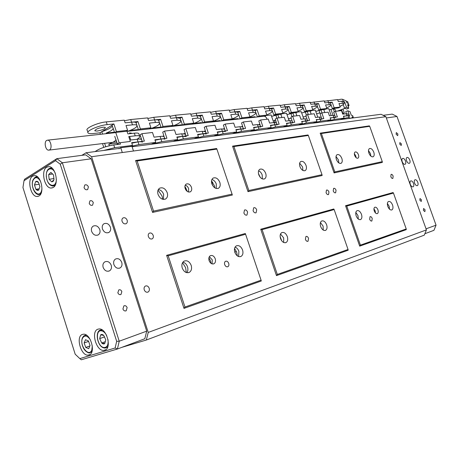 <?xml version="1.0" encoding="UTF-8"?>
<svg xmlns="http://www.w3.org/2000/svg" width="459" height="459" viewBox="0 0 459 459"><rect width="100%" height="100%" fill="white"/><g stroke="black" fill="none" stroke-linecap="round" stroke-linejoin="round"><path stroke-width="0.69" d="M256.696 209.82C255.915 208.053 254.911 207.376 253.684 207.789L253.081 210.715C253.867 212.488 254.871 213.165 256.099 212.746L256.696 209.82M328.954 191.971C328.277 190.41 327.451 189.785 326.475 190.089L326.068 192.682C326.751 194.237 327.577 194.868 328.546 194.564L328.954 191.971M336.045 190.215C335.374 188.678 334.565 188.058 333.618 188.351L333.228 190.91C333.9 192.447 334.709 193.073 335.655 192.774L336.045 190.215M393.134 176.113C392.537 174.736 391.854 174.162 391.079 174.38L390.827 176.681C391.418 178.052 392.101 178.631 392.875 178.408L393.134 176.113M369.673 219.247L370.029 216.677C370.883 216.424 371.612 217.009 372.226 218.444L371.87 221.014C371.021 221.267 370.293 220.681 369.673 219.247M305.396 239.357L305.929 236.465C306.991 236.121 307.869 236.758 308.563 238.37L308.029 241.262C306.973 241.606 306.096 240.975 305.396 239.357M224.686 264.619C224.267 263.082 224.531 261.974 225.472 261.309C226.832 260.832 227.911 261.515 228.708 263.357C229.133 264.895 228.869 265.996 227.922 266.673C226.568 267.144 225.489 266.461 224.686 264.619M144.235 289.83C143.799 288.143 144.155 286.904 145.302 286.1C146.995 285.469 148.297 286.192 149.209 288.269C149.645 289.956 149.29 291.195 148.142 291.999C146.455 292.63 145.153 291.907 144.235 289.83M122.083 221.358C121.675 219.832 121.985 218.708 123.006 217.968C124.779 217.302 126.162 218.054 127.154 220.24C127.568 221.76 127.258 222.89 126.231 223.631C124.464 224.302 123.081 223.544 122.083 221.358M373.942 208.856L375.164 210.865L375.473 212.97M374.251 210.962C373.706 209.155 373.867 207.921 374.739 207.267C375.967 206.9 377.028 207.766 377.929 209.855C378.474 211.662 378.314 212.896 377.436 213.555C376.214 213.917 375.152 213.056 374.251 210.962M354.354 153.685L355.754 155.871L356.064 157.638M354.664 155.446C354.147 153.765 354.296 152.623 355.1 152.009C356.379 151.631 357.498 152.531 358.445 154.706C358.961 156.387 358.818 157.529 358.009 158.143C356.735 158.521 355.622 157.621 354.664 155.446M184.897 186.469L187.381 191.506M185.218 185.212C186.79 185.66 187.926 186.819 188.632 188.683L188.569 192.028M185.172 188.54C184.593 186.492 184.937 185.006 186.193 184.088C188.385 183.307 190.141 184.38 191.46 187.312C192.04 189.36 191.696 190.846 190.433 191.776C188.253 192.55 186.497 191.478 185.172 188.54M208.92 257.734L210.463 260.855L211.02 263.351M209.35 256.667L212.299 259.897L212.035 263.873M209.103 260.632C208.484 258.36 208.885 256.724 210.297 255.72C212.379 254.98 214.032 256.002 215.248 258.784C215.868 261.056 215.466 262.697 214.043 263.707C211.972 264.441 210.325 263.414 209.103 260.632M153.191 235.398C152.256 233.31 150.954 232.57 149.295 233.189C148.28 233.912 147.982 235.042 148.395 236.586C149.336 238.674 150.632 239.414 152.29 238.8C153.306 238.072 153.61 236.936 153.191 235.398M247.59 212.069C246.799 210.274 245.772 209.591 244.504 210.021L243.884 212.987C244.676 214.789 245.708 215.472 246.971 215.042L247.59 212.069M216.229 188.477L216.287 184.03C215.369 181.603 213.917 180.089 211.932 179.486M211.897 183.91C211.129 181.202 211.547 179.257 213.148 178.081C215.896 177.128 218.117 178.551 219.827 182.355C220.601 185.063 220.182 187.008 218.564 188.196C215.833 189.148 213.613 187.72 211.897 183.91M163.358 199.413L163.674 194.415C162.584 191.581 160.811 189.94 158.349 189.498M158.068 194.461C157.282 191.61 157.793 189.521 159.6 188.207C162.796 187.037 165.332 188.529 167.214 192.671C168.011 195.523 167.495 197.617 165.676 198.942C162.497 200.101 159.962 198.609 158.068 194.461M186.836 272.698C187.972 271.08 188.196 269.112 187.507 266.788C186.566 264.246 185.023 262.709 182.889 262.175M182.257 268.062C181.414 264.889 182.011 262.582 184.048 261.142C187.088 260.041 189.469 261.452 191.191 265.382C192.046 268.555 191.449 270.867 189.389 272.319C186.365 273.415 183.99 271.992 182.257 268.062M238.605 256.564L238.892 251.354C238.083 249.162 236.815 247.751 235.083 247.108M234.824 252.295C233.998 249.312 234.48 247.183 236.27 245.904C238.887 244.997 240.981 246.357 242.559 249.977C243.39 252.961 242.903 255.095 241.101 256.38C238.502 257.287 236.408 255.921 234.824 252.295M283.673 242.484L283.679 237.905L280.524 234.021M280.541 238.588C279.738 235.771 280.128 233.797 281.711 232.656C283.983 231.898 285.854 233.201 287.305 236.557C288.114 239.368 287.718 241.348 286.129 242.501C283.863 243.253 281.998 241.95 280.541 238.588M262.33 178.901L262.198 174.965C261.418 172.888 260.224 171.5 258.612 170.8M258.761 174.718C258.01 172.142 258.354 170.329 259.783 169.273C262.169 168.482 264.143 169.841 265.704 173.359C266.461 175.929 266.117 177.753 264.677 178.815C262.301 179.607 260.333 178.241 258.761 174.718M302.877 170.444L302.601 166.99L299.652 163.203M299.934 166.646C299.205 164.196 299.48 162.492 300.765 161.534C302.854 160.874 304.621 162.176 306.061 165.447C306.796 167.896 306.52 169.601 305.229 170.564C303.147 171.23 301.385 169.922 299.934 166.646M323.262 230.085L323.067 226.075L320.457 222.558M320.663 226.551C319.889 223.889 320.204 222.047 321.604 221.02C323.606 220.383 325.282 221.628 326.636 224.761C327.416 227.423 327.101 229.27 325.689 230.303C323.698 230.94 322.023 229.689 320.663 226.551M358.301 219.063L357.974 215.592L355.828 212.442M356.167 215.908C355.415 213.383 355.662 211.656 356.918 210.727C358.691 210.182 360.206 211.381 361.468 214.313C362.226 216.837 361.973 218.564 360.717 219.505C358.949 220.045 357.435 218.845 356.167 215.908M338.805 162.905L338.444 159.91L336.022 156.513M336.395 159.497C335.684 157.162 335.908 155.555 337.061 154.689C338.908 154.126 340.503 155.377 341.84 158.43C342.557 160.765 342.334 162.371 341.175 163.249C339.333 163.806 337.738 162.561 336.395 159.497M389.53 209.201L389.123 206.24L387.385 203.463M387.798 206.418C387.069 204.02 387.27 202.396 388.394 201.547C389.978 201.088 391.361 202.235 392.543 204.995C393.277 207.393 393.076 209.017 391.946 209.872C390.368 210.337 388.985 209.184 387.798 206.418M370.861 156.135L370.447 153.593L368.485 150.592M368.904 153.122C368.216 150.891 368.388 149.376 369.432 148.584C371.079 148.108 372.53 149.301 373.781 152.17C374.475 154.396 374.297 155.917 373.247 156.714C371.606 157.19 370.161 155.997 368.904 153.122M258.457 173.519L260.167 177.249M280.128 236.546L281.723 240.832M211.536 180.955L214.307 185.637L214.835 187.857M234.56 248.439L236.689 252.358L237.343 255.904M182.562 262.686L185.648 267.712L186.256 272.537M158.045 190.135L162.061 196.039L162.664 199.275M132.094 146.76L381.079 114.28L385.887 116.695L91.57 156.714L148.228 332.436L426.417 229.896L424.294 235.146L146.318 340.033L121.864 347.343M248.841 190.496L322 174.684L308.345 135.462L233.929 146.553L248.841 190.496L247.992 191.65L232.564 146.146L308.012 134.963L308.345 135.462M262.118 229.649L277.316 274.442L348.054 249.484L334.158 209.585L262.118 229.649L260.741 229.236L333.785 208.983L334.158 209.585M346.757 206.08L360.418 245.123L406.226 228.961L393.461 193.073L346.757 206.08L345.552 205.718L393.047 192.55L393.461 193.073M334.806 171.913L382.284 161.648L369.713 126.311L321.375 133.517L334.806 171.913L334.083 172.917L320.175 133.162L369.334 125.875L369.713 126.311M261.073 280.174L261.314 280.988L183.984 308.373L166.623 255.336L245.307 233.516L245.594 234.251L168.195 255.801L184.971 307.025L261.073 280.174L245.594 234.251M232.065 194.123L232.34 195.052L152.572 212.408L135.589 160.518L216.648 148.504L216.883 149.095L137.143 160.983L153.553 211.1L232.065 194.123L216.883 149.095M322 174.684L322.132 175.516L247.992 191.65M348.054 249.484L348.151 250.235L276.467 275.618L260.741 229.236M406.226 228.961L406.249 229.655L359.69 246.144L345.552 205.718M382.284 161.648L382.33 162.417L334.083 172.917M385.887 116.695L426.417 229.896M81.874 155.337L86.034 152.767L119.696 148.377M146.318 340.033L148.228 332.436M91.57 156.714L86.034 152.767M320.175 133.162L321.375 133.517M360.418 245.123L359.69 246.144M277.316 274.442L276.467 275.618M232.564 146.146L233.929 146.553M135.589 160.518L137.143 160.983M153.553 211.1L152.572 212.408M183.984 308.373L184.971 307.025M166.623 255.336L168.195 255.801M236.253 251.228L234.859 252.398M212.597 185.447L211.869 182.802L212.838 182.613M185.981 190.141L185.178 188.563M185.155 188.5L186.09 188.219M90.056 345.472L88.438 340.957L85.477 339.712L84.14 342.948L85.747 347.429L88.702 348.702L90.056 345.472L88.438 340.957L85.477 339.712L84.14 342.948L85.747 347.429L88.702 348.702L90.056 345.472M89.93 345.931L85.747 347.429M88.639 341.358L84.14 342.948M104.732 343.596L105.754 339.803L103.717 335.409C102.598 334.381 101.588 334.186 100.682 334.835L99.678 338.622L101.697 342.988C102.81 344.021 103.82 344.227 104.732 343.596L105.754 339.803L103.717 335.409L100.682 334.835L99.678 338.622L101.697 342.988L104.732 343.596M104.56 336.889L99.678 338.622M105.392 341.651L101.697 342.988M39.922 186.698L38.481 182.309L37.104 181.271L35.756 181.454L34.471 184.96L35.9 189.32L37.265 190.37L38.619 190.204L39.922 186.698L38.481 182.309L35.756 181.454L34.471 184.96L35.9 189.32L38.619 190.204L39.922 186.698M39.296 188.764L35.9 189.32M39.262 184.197L34.471 184.96M53.56 174.994L50.909 172.406L48.688 174.563L49.113 179.291L51.747 181.884L53.101 181.391L53.984 179.75L53.56 174.994L50.909 172.406L48.688 174.563L49.113 179.291L51.747 181.884L53.984 179.75L53.56 174.994M52.682 173.967L48.688 174.563M53.996 178.534L49.113 179.291M211.524 182.12L212.374 181.959M185.43 187.174L184.902 187.272M93.297 202.631C92.494 200.904 91.375 200.319 89.935 200.876L89.23 203.406C90.033 205.133 91.152 205.718 92.586 205.162L93.297 202.631M121.847 291.591C121.13 289.979 120.092 289.428 118.738 289.939L117.877 292.808C118.594 294.426 119.633 294.976 120.987 294.466L121.847 291.591M118.066 293.261L117.82 292.601M88.392 186.911C87.526 185.052 86.315 184.42 84.766 185.017L84.043 187.656C84.915 189.515 86.12 190.146 87.669 189.55L88.392 186.911M127.137 307.628C126.386 305.923 125.301 305.344 123.867 305.883L122.926 309.01C123.672 310.714 124.762 311.294 126.185 310.76L127.137 307.628M46.703 167.225C40.616 170.501 44.431 188.356 51.15 188.052L53.141 187.53C59.314 184.524 55.596 166.382 48.855 166.64L46.703 167.225M32.664 176.136C26.817 179.268 30.638 196.819 37.081 196.475L38.917 195.987C44.844 193.113 41.115 175.286 34.643 175.59L32.664 176.136M82.505 334.404C75.379 336.258 80.962 356.299 88.289 355.123L88.989 354.991C96.229 353.419 90.71 333.079 83.366 334.227L82.505 334.404M98.014 329.166C90.561 331.117 96.252 351.588 103.935 350.389L104.692 350.24C112.266 348.588 106.649 327.812 98.955 328.977L98.014 329.166M110.412 227.199C108.881 223.849 106.723 222.707 103.935 223.768C102.34 224.916 101.852 226.654 102.472 228.978C104.004 232.334 106.161 233.482 108.938 232.42C110.539 231.267 111.032 229.523 110.412 227.199M121.75 262.405C120.287 259.14 118.192 258.027 115.467 259.06C113.775 260.259 113.247 262.083 113.884 264.533C115.352 267.804 117.441 268.922 120.149 267.89C121.859 266.685 122.392 264.86 121.75 262.405M111.227 265.256C109.735 261.94 107.595 260.815 104.795 261.888C103.063 263.11 102.518 264.963 103.155 267.436C104.652 270.758 106.792 271.883 109.575 270.816C111.319 269.588 111.87 267.729 111.227 265.256M99.787 229.58C98.232 226.178 96.017 225.03 93.154 226.132C91.525 227.303 91.02 229.064 91.639 231.411C93.206 234.819 95.409 235.972 98.26 234.87C99.901 233.694 100.412 231.933 99.787 229.58M24.011 180.726L22.95 187.53L75.184 354.199L79.826 358.617L115.129 347.991L116.678 341.324L60.255 164.19L55.539 160.667L24.011 180.726L24.614 179.217L56.818 158.665L85.644 154.838L91.169 158.797L62.349 162.784L119.237 341.209L146.719 331.146L91.169 158.797M146.719 331.146L144.82 338.736L117.412 349.012L81.289 359.793L79.826 358.617M116.678 341.324L119.237 341.209L117.412 349.012L115.129 347.991M55.539 160.667L56.818 158.665L62.349 162.784L60.255 164.19M419.836 200.244L421.247 201.478L421.419 199.757L420.008 198.523L419.836 200.244M399.749 144.189L401.229 145.474L401.384 143.879L399.898 142.594L399.749 144.189M423.399 210.348L424.891 211.651L425.08 209.792L423.588 208.489L423.399 210.348M396.128 134.269L397.724 135.652L397.884 133.965L396.289 132.588L396.128 134.269M410.283 184.3C411.138 186.274 412.096 187.106 413.175 186.807C413.926 186.228 414.041 185.103 413.519 183.422C412.67 181.454 411.706 180.617 410.627 180.921C409.876 181.494 409.761 182.619 410.283 184.3M402.204 161.729C403.077 163.731 404.058 164.58 405.154 164.276C405.876 163.714 405.986 162.618 405.475 160.994C404.608 158.986 403.627 158.137 402.526 158.447C401.803 159.003 401.694 160.093 402.204 161.729M406.559 160.748C407.42 162.738 408.39 163.582 409.468 163.284C410.18 162.727 410.289 161.643 409.778 160.025C408.917 158.039 407.948 157.196 406.869 157.494C406.152 158.045 406.049 159.13 406.559 160.748M414.586 183.135C415.424 185.092 416.376 185.924 417.438 185.625C418.178 185.057 418.287 183.939 417.765 182.275C416.921 180.318 415.974 179.492 414.913 179.785C414.173 180.353 414.064 181.466 414.586 183.135M426.038 228.84L436.05 225.174L433.944 230.32L424.868 233.723M383.156 115.318L392.244 114.113L396.995 116.477L386.34 117.952M436.05 225.174L396.995 116.477M115.823 139.238L117.343 143.908L119.139 142.824L115.754 132.45L127.005 131.205L127.883 133.896L134.338 133.162L135.216 135.83C137.534 135.571 139.002 135.68 139.616 136.151C140.288 136.828 139.387 137.866 136.92 139.261M119.139 142.824L130.356 141.441L128.767 136.587L135.216 135.83M103.763 147.368L102.529 143.575M139.616 136.151L138.744 133.512C138.13 133.024 136.662 132.909 134.338 133.162M117.091 143.128L108.817 144.149L112.828 142.319M113.178 142.124C115.014 141.068 115.926 140.196 115.909 139.507M104.618 143.323L105.725 146.737M115.657 139.054L114.779 136.346M118.944 148.819L120.746 147.752L122.306 152.537M131.4 133.099L129.444 132.938M108.817 144.149L109.34 145.761M133.489 151.017L131.945 146.295L120.746 147.752M103.195 127.172L105.346 127.384C105.065 128.847 102.323 130.075 97.119 131.067L94.921 130.867C95.191 129.404 97.951 128.17 103.195 127.172M87.916 132.249L87.313 130.379C84.37 128.577 97.744 122.553 106.27 121.893L124.263 120.16L125.135 122.834L137.941 121.555L140.368 128.939L150.936 127.786L149.387 123.098L155.469 122.467C157.592 122.26 158.934 122.398 159.491 122.874C160.116 124.372 157.07 126.34 150.351 128.79M100.464 134.309L99.976 132.806L93.269 133.535C90.647 133.81 88.954 133.661 88.185 133.087C85.254 131.326 98.645 125.318 107.165 124.63L113.901 123.959L116.385 131.567L127.596 130.339L126.013 125.514L132.462 124.848C134.774 124.618 136.248 124.762 136.868 125.278C137.602 126.81 134.573 128.813 127.78 131.285M113.901 123.959L99.976 132.806M136.868 125.278L136.007 122.651C135.382 122.123 133.908 121.974 131.59 122.192L132.462 124.848M113.098 128.05L114.607 132.674L116.385 131.567M114.446 132.186L106.155 133.093C110.722 131.228 113.063 129.639 113.184 128.319M125.995 131.32L127.596 130.339M115.57 132.565L114.607 132.674M112.925 127.843L112.048 125.152L101.778 131.681L102.552 134.08M120.023 142.715L120.47 144.097L113.769 144.935L114.664 147.689L132.525 145.388L130.098 146.536M118.129 143.81L118.313 144.367M95.116 151.585C99.431 148.544 105.65 146.329 113.769 144.935M103.728 150.46L114.664 147.689M132.525 145.388L131.641 142.697L138.056 141.894C140.362 141.619 141.814 141.705 142.422 142.152M116.706 144.568L117.487 143.891M129.61 136.489L130.763 140.012L137.184 139.226C139.49 138.957 140.947 139.054 141.55 139.513L140.138 134.768L141.934 133.695L144.373 141.102L138.056 141.894L137.184 139.226M106.155 133.093L106.339 133.661M101.778 131.681C107.945 129.645 111.451 127.717 112.294 125.904M124.452 120.74L130.717 119.535L147.672 117.9L148.532 120.499L160.61 119.294L162.991 126.466L172.968 125.376L171.454 120.82L177.203 120.224L180.875 120.602C181.397 122.065 178.339 124.01 171.7 126.426M137.941 121.555L136.036 122.731M161 127.613L160.828 127.086L152.52 127.998C157.672 125.892 160.025 124.217 159.583 122.972L158.642 120.315C158.085 119.833 156.743 119.69 154.62 119.891L155.469 122.467M138.423 129.547L130 130.476C135.256 128.308 137.568 126.598 136.931 125.336L138.578 130.023L140.368 128.939M138.578 130.023L149.146 128.853L150.936 127.786M136.931 125.336L136.036 122.748M141.613 139.57L142.204 141.372M131.808 143.208L138.056 141.894L138.934 144.562L155.762 142.393L151.183 144.269M130.798 146.444L138.934 144.562M155.762 142.393L154.901 139.783L160.954 139.025C163.065 138.767 164.391 138.853 164.924 139.266M141.934 133.695L152.486 132.479L154.04 137.172L160.093 136.438C162.211 136.191 163.536 136.277 164.075 136.707L162.721 132.129L164.523 131.085L166.91 138.279L160.954 139.025L160.093 136.438M130 130.476L130.184 131.022M147.855 118.451L153.765 117.315L169.773 115.771L170.616 118.296L182.034 117.154L184.363 124.125L193.801 123.092L192.315 118.663L197.754 118.101L201.117 118.456C201.547 119.885 198.483 121.801 191.919 124.188M160.61 119.294L158.739 120.43M180.152 118.256L176.365 117.716L177.203 120.224M159.583 122.972L161.195 127.522L162.991 126.466M161.195 127.522L171.173 126.42L172.968 125.376M164.167 136.793L164.747 138.549M155.062 140.265L160.954 139.025L161.809 141.613L177.696 139.565L173.209 141.395M151.745 144.195L161.809 141.613M177.696 139.565L176.853 137.029L182.573 136.317L186.199 136.547M164.523 131.085L174.489 129.931L176.009 134.498L181.73 133.798L185.47 134.177L184.059 129.639L185.866 128.618L188.201 135.606L182.573 136.317L181.73 133.798M163.995 136.644L163.817 136.099M152.52 127.998L152.698 128.531M169.95 116.293L175.527 115.215L190.669 113.752L191.495 116.207L202.304 115.129L204.588 121.916L213.527 120.935L212.069 116.626L217.227 116.093L220.314 116.42C220.733 117.676 218.025 119.432 212.173 121.692M182.034 117.154L180.1 118.284M200.422 116.207L196.934 115.662L197.754 118.101M181.85 125.307L181.678 124.791L173.812 125.657C178.867 123.603 181.259 121.962 180.984 120.734L182.567 125.158L184.363 124.125M182.567 125.158L192.005 124.119L193.801 123.092M180.984 120.734L180.106 118.302M185.47 134.177L186.044 135.881M177.008 137.488L182.573 136.317L183.411 138.83L198.431 136.897L194.031 138.681M173.737 141.326L183.411 138.83M198.431 136.897L197.605 134.43L203.016 133.753L206.338 133.971M185.866 128.618L195.293 127.527L196.779 131.963L202.195 131.303L205.638 131.693L204.255 127.281L206.057 126.282L208.346 133.081L203.016 133.753L202.195 131.303M173.812 125.657L173.984 126.173M190.835 114.257L196.119 113.23L210.457 111.847L211.266 114.234L221.513 113.212L223.751 119.816L232.231 118.887L230.808 114.693L235.696 114.182L238.537 114.492C238.961 115.553 236.689 117.114 231.715 119.168C236.236 117.315 238.548 115.829 238.651 114.71L240.149 118.795L241.939 117.825L249.994 116.942L248.594 112.851L253.248 112.375L255.858 112.662C256.26 113.58 254.297 114.985 249.971 116.873C253.827 115.203 255.829 113.884 255.967 112.903L257.436 116.884L259.22 115.932L266.886 115.094L265.509 111.107L269.938 110.648L272.348 110.923C272.715 111.772 270.867 113.098 266.817 114.899C270.368 113.333 272.244 112.094 272.445 111.181L273.885 115.066L275.664 114.136L282.962 113.339L281.614 109.443L285.831 109.007L288.063 109.265C288.395 110.051 286.657 111.307 282.853 113.029C286.135 111.56 287.896 110.395 288.143 109.54L289.56 113.333L291.327 112.421L298.287 111.657L296.962 107.859L300.984 107.44L303.049 107.681C303.353 108.416 301.718 109.603 298.143 111.244C301.173 109.867 302.831 108.777 303.118 107.98L304.512 111.68L306.268 110.785L312.906 110.057L311.609 106.345L317.37 106.172C317.645 106.855 316.096 107.98 312.728 109.546C315.534 108.255 317.1 107.234 317.416 106.482L318.781 110.103L320.531 109.225L326.877 108.531L325.597 104.899L331.054 104.732C331.306 105.369 329.843 106.436 326.665 107.928C329.264 106.718 330.738 105.759 331.082 105.054L332.425 108.594L334.158 107.733L340.228 107.067L338.977 103.522L344.152 103.355C344.382 103.952 342.993 104.962 339.993 106.39L343.24 104.623L344.474 108.112L346.551 107.286L348.788 108.198L347.566 104.75L349.041 105.427L348.209 106.563M202.304 115.129L200.371 116.236L202.786 122.926L204.588 121.916M219.637 114.262L216.424 113.717L217.227 116.093M201.604 123.121L201.438 122.622L193.985 123.442C198.942 121.434 201.358 119.828 201.237 118.623M202.786 122.926L211.731 121.939L213.527 120.935M205.638 131.693L206.194 133.351M197.754 134.866L203.016 133.753L203.842 136.203L218.065 134.367L213.745 136.105M194.53 138.612L203.842 136.203M218.065 134.367L217.256 131.968L222.386 131.326L225.432 131.532M206.057 126.282L214.984 125.25L216.447 129.57L221.577 128.945L224.629 129.168L224.761 129.547L223.395 125.049L225.191 124.068L227.44 130.689L222.386 131.326L221.577 128.945M193.985 123.442L194.151 123.941M210.618 112.323L215.621 111.348L229.225 110.034L230.016 112.363L239.741 111.388L241.939 117.825M221.513 113.212L219.66 114.498M237.882 112.575L237.751 112.197L234.91 111.876L235.696 114.182M220.354 121.044L220.194 120.562L213.114 121.337C217.979 119.38 220.418 117.808 220.429 116.615L221.955 120.809L223.751 119.816M221.955 120.809L230.441 119.868L232.231 118.887M224.744 129.346L225.294 130.958M217.4 132.387L222.386 131.326L223.189 133.707L236.683 131.968L232.438 133.667M214.215 136.042L223.189 133.707M236.683 131.968L235.886 129.633L240.751 129.019L243.557 129.22M225.191 124.068L233.665 123.092L235.094 127.298L239.965 126.701L242.771 126.913L242.886 127.246L241.554 122.932L243.35 121.968L245.554 128.422L240.751 129.019L239.965 126.701M213.114 121.337L213.28 121.83M229.38 110.493L234.124 109.563L247.045 108.318L247.82 110.585L257.063 109.661L259.22 115.932M239.741 111.388L237.837 112.438M255.204 110.757L255.089 110.424L252.473 110.12L253.248 112.375M238.175 119.076L238.009 118.6L231.439 119.323M240.149 118.795L248.21 117.906L249.994 116.942M236.024 130.029L240.751 129.019L241.543 131.343L254.361 129.69L250.195 131.349M232.891 133.609L241.543 131.343M254.361 129.69L253.58 127.413L258.205 126.833L260.787 127.023M243.35 121.968L251.394 121.038L252.8 125.141L257.43 124.573L260.115 125.066L258.819 120.912L260.609 119.977L262.766 126.265L258.205 126.833L257.43 124.573M231.302 119.397L231.445 119.816M247.194 108.754L251.704 107.865L263.988 106.683L264.751 108.892L273.547 108.014L275.664 114.136M257.063 109.661L255.181 110.682M273.547 108.014L271.688 109.007L269.181 108.45L269.938 110.648M255.124 117.2L254.969 116.735L249.203 117.372M257.436 116.884L265.101 116.035L266.886 115.094M253.712 127.797L258.205 126.833L258.979 129.099L271.166 127.527L267.075 129.151M250.62 131.297L258.979 129.099M271.166 127.527L270.397 125.307L274.798 124.756L277.184 124.928M260.609 119.977L268.257 119.088L269.634 123.087L274.04 122.547L276.513 122.995L275.245 118.996L277.024 118.078L279.141 124.211L274.798 124.756L274.04 122.547M280.26 105.524L284.345 104.721L295.493 103.642L296.227 105.748L304.231 104.95L306.268 110.785M287.409 107.383L285.085 106.861L289.25 106.448L291.327 112.421M276.892 118.141L275.968 115.461M294.099 112.828L286.984 114.607M289.25 106.448L287.42 107.406M302.401 105.822L300.255 105.346L300.984 107.44M289.101 120.711L286.519 113.27L282.176 113.746M289.56 113.333L296.525 112.564L298.287 111.657M292.154 121.05L290.891 117.171L292.664 116.265L294.741 122.255L290.604 122.777L292.808 122.937M277.89 114.888L278.917 117.86M286.531 123.649L290.604 122.777L291.35 124.928L302.406 123.505L298.459 125.055M283.53 127.005L291.35 124.928M302.406 123.505L301.672 121.388L307.708 121.044M305.419 123.144L303.083 124.286M292.664 116.265L299.612 115.461L300.938 119.271L304.937 118.783L307.054 119.151M280.833 114.297L281.941 117.504M295.63 104.027L299.526 103.252L310.169 102.225L310.886 104.285L318.529 103.522L320.531 109.225M291.993 116.609L291.012 113.786M301.689 112.96L308.431 111.244M304.231 104.95L302.424 105.886M316.721 104.331L314.731 103.9L315.448 105.949M303.766 118.927L301.23 111.652L297.501 112.059M304.512 111.68L311.156 110.946L312.906 110.057M307.071 119.208L305.814 115.427L307.576 114.543L309.618 120.39L305.671 120.883L304.937 118.783M292.922 113.224L293.926 116.121M301.787 121.721L305.671 120.883L306.4 122.989L316.957 121.629L313.078 123.15M298.826 125.009L306.4 122.989M316.957 121.629L316.234 119.564L321.943 119.231M307.576 114.543L314.208 113.775L315.511 117.498L319.332 117.028L321.289 117.366M295.797 112.644L296.887 115.777M264.132 107.102L268.423 106.253L280.116 105.128L280.868 107.286L285.085 106.861L285.831 109.007M279.095 114.492L271.59 116.334M273.748 122.587L271.12 114.962L266.094 115.513M273.885 115.066L281.189 114.257L282.962 113.339M270.523 125.674L274.798 124.756L275.561 126.959L287.162 125.468L283.146 127.051M267.477 129.094L275.561 126.959M287.162 125.468L286.41 123.299L290.604 122.777L289.858 120.619L292.142 121.027M277.024 118.078L284.31 117.234L285.659 121.136L289.858 120.619M265.147 116.012L265.365 116.655M310.295 102.598L324.186 100.877L324.892 102.885L332.196 102.156L334.158 107.733M306.411 115.129L305.384 112.191M318.529 103.522L316.756 104.428M330.411 102.914L328.564 102.523L329.269 104.52M317.777 117.217L315.287 110.108L312.131 110.453M322.138 109.73L315.735 111.382M318.781 110.103L325.138 109.397L326.877 108.531M321.317 117.452L320.066 113.763L321.816 112.897L323.819 118.611L320.049 119.082L319.332 117.028M307.278 111.629L308.27 114.463M316.343 119.885L320.049 119.082L320.766 121.136L330.847 119.839L327.037 121.325M313.428 123.104L320.766 121.136M330.847 119.839L330.141 117.82L335.546 117.498M321.816 112.897L328.151 112.162L329.43 115.8L333.085 115.352L334.898 115.657M310.1 111.061L311.168 114.125M324.306 101.232L337.589 99.58L338.283 101.548L341.8 101.198L342.489 103.155M320.198 113.7L319.131 110.665M332.196 102.156L330.457 103.034M343.516 101.559L341.8 101.198M331.18 115.588L328.736 108.628L326.102 108.915M335.913 111.267L335.34 109.638L333.349 108.898L335.259 108.278L329.172 109.873M332.425 108.594L338.501 107.922L340.228 107.067M334.938 115.766L333.687 112.174L335.426 111.325L337.394 116.907L333.791 117.361L333.085 115.352M321.013 110.103L321.983 112.874M330.25 118.129L333.791 117.361L334.496 119.369L344.135 118.129L340.389 119.587M327.376 121.285L334.496 119.369M344.135 118.129L343.435 116.15L348.57 115.846M335.426 111.325L341.485 110.619L342.741 114.176L346.235 113.752L347.928 114.027M323.773 109.552L324.823 112.547M337.709 99.924C340.239 99.259 341.863 99.058 342.586 99.328L346.218 100.928L346.895 102.839L348.197 103.407L348.869 105.3M342.586 99.328L343.275 101.273L344.629 101.858L346.551 107.286M344.629 101.858L343.745 102.214M346.384 101.41L347.698 101.634L348.197 103.407M345.013 108.324L337.468 111.084L341.594 109.753L339.637 110.837M344.474 108.112L346.74 109.013L348.788 108.198M346.459 113.729L345.707 111.6L347.784 110.774L349.706 116.213L348.387 115.731L349.081 117.688L350.653 118.244M330.996 109.529L333.05 115.358M343.544 116.448C346.069 115.76 347.687 115.525 348.387 115.731M340.71 119.541C345.036 118.061 347.824 117.447 349.081 117.688M352.271 118.038L351.91 117.016L353.39 117.705M347.784 110.774L350.01 111.646L351.233 115.1L352.719 115.806M333.349 108.898L334.381 111.835M343.016 109.19L344.302 112.834L342.598 113.763M342.437 113.316L344.302 112.834M342.787 113.126L341.594 109.753M352.059 117.435L353.453 117.883M303.06 116.902L306.199 116.529M316.607 113.884L319.889 112.822M288.413 118.72L291.281 118.296M288.625 118.611L289.055 120.579M273.174 120.918L275.641 120.149M274.367 120.304L275.05 122.283L273.702 122.45M49.618 149.869L48.556 150.162C45.475 150.225 43.846 142.055 46.623 140.454L47.719 140.144C50.811 140.087 52.412 148.32 49.618 149.869M263.449 116.276L264.04 116.213C265.503 116.374 266.484 117.384 266.966 119.237M212.282 184.03L211.989 184.168M84.467 335.512L86.613 335.265M90.234 339.528C87.055 335.322 84.462 334.932 82.448 338.363C79.223 345.363 88.874 357.659 91.771 350.102L92.322 345.902M91.955 351.605L89.763 352.828C89.316 353.493 85.259 351.858 83.446 348.1C81.702 344.422 81.335 341.048 82.35 337.979M99.964 330.325L102.42 330.09M107.865 346.608L105.415 348.048L104.256 348.008M106.7 335.581C105.289 332.884 103.608 331.312 101.668 330.864C94.766 329.241 96.935 346.511 103.74 347.526C107.148 347.635 108.571 344.967 107.997 339.522M35.922 177.002L37.839 177.134M40.61 181.403C37.667 176.767 35.119 176.468 32.968 180.502C29.875 188.138 38.654 199.344 41.442 191.196L41.958 188.936M40.822 193.818L38.826 194.541C34.551 194.88 30.759 185.608 32.882 180.244M50.071 168.109L52.251 168.315M55.361 173.508C52.481 165.745 45.389 168.413 46.393 176.698C46.973 186.228 56.193 188.878 56.371 179.4M55.16 185.247L52.917 186.09C49.365 185.488 47.157 182.349 46.284 176.675M106.27 121.893L107.165 124.63M130.717 119.535L131.59 122.192M153.765 117.315L154.62 119.891M175.527 115.215L176.365 117.716M196.119 113.23L196.934 115.662M215.621 111.348L216.424 113.717M234.124 109.563L234.91 111.876M251.704 107.865L252.473 110.12M284.345 104.721L285.085 106.861M299.526 103.252L300.255 105.346M268.423 106.253L269.181 108.45M314.013 101.858L314.731 103.9M327.864 100.521L328.564 102.523M346.929 115.714L346.235 113.752M353.178 117.475L352.506 115.576M373.247 156.714L372.96 156.84M391.946 209.872L391.55 210.015M341.175 163.249L340.836 163.393M360.717 219.505L360.246 219.672M325.689 230.303L325.127 230.51M305.229 170.564L304.845 170.731M264.677 178.815L264.235 179.016M286.129 242.501L285.452 242.748M241.101 256.38L240.269 256.69M189.389 272.319L188.351 272.709M165.676 198.942L165.114 199.212M218.564 188.196L218.065 188.425M246.661 215.168L246.971 215.042M151.877 238.978L152.29 238.8M214.043 263.707L213.355 263.959M190.433 191.776L190.049 191.96M377.436 213.555L377.126 213.664M126.231 223.631L125.881 223.803M148.142 291.999L147.5 292.234M227.922 266.673L227.463 266.84M308.029 241.262L307.708 241.377M255.801 212.873L256.099 212.746M86.183 334.99L83.716 335.999L82.379 337.916M91.215 352.294L91.777 352.093M106.993 347.463L107.641 347.228M103.981 347.951C97.056 346.694 94.456 330.061 101.21 329.975L101.875 329.746M37.466 176.801L36.772 176.904C35.848 176.371 34.563 177.455 32.91 180.157M39.916 194.358L40.587 194.243M51.781 167.896L50.983 168.011C47.679 168.407 46.112 171.287 46.284 176.652M54.082 185.901L54.856 185.775M52.533 187.823L51.15 188.052M38.372 196.257L37.081 196.475M90.004 354.491L88.289 355.123M105.805 349.695L103.935 350.389M97.675 235.151L98.26 234.87M108.731 271.171L109.575 270.816M119.334 268.234L120.149 267.89M108.358 232.696L108.938 232.42M125.582 310.972L126.185 310.76M120.476 294.655L120.987 294.466M94.801 130.505L94.921 130.867M141.55 139.513L142.164 141.378M158.642 120.315L159.491 122.874M164.075 136.707L164.689 138.555M180.043 118.118L180.875 120.602M185.367 134.051L185.981 135.887M200.302 116.035L201.117 118.456M205.523 131.544L206.131 133.362M219.517 114.067L220.314 116.42M224.629 129.168L225.237 130.964M237.751 112.197L238.537 114.492M242.771 126.913L243.379 128.692M255.089 110.424L255.858 112.662M260.012 124.773L260.62 126.535M271.596 108.737L272.348 110.923M276.427 122.737L277.024 124.475M302.326 105.599L303.049 107.681M306.985 118.956L307.57 120.648M316.653 104.141L317.37 106.172M321.225 117.188L321.816 118.864M287.323 107.131L288.063 109.265M292.062 120.803L292.658 122.519M330.354 102.747L331.054 104.732M334.846 115.507L335.426 117.154M343.464 101.41L344.152 103.355M347.876 113.895L348.547 115.788M348.37 103.533L349.041 105.427M352.673 115.685L353.344 117.584M260.001 124.36L258.968 124.487M242.765 126.466L241.595 126.609M224.623 128.681L223.309 128.841M205.512 131.01L204.037 131.194M185.344 133.471L183.692 133.672M164.029 136.071L162.182 136.3M141.475 138.825L139.41 139.077M116.678 141.848L49.159 150.087M264.04 116.213L127.057 131.366M115.433 132.651L47.719 140.144"/></g></svg>
